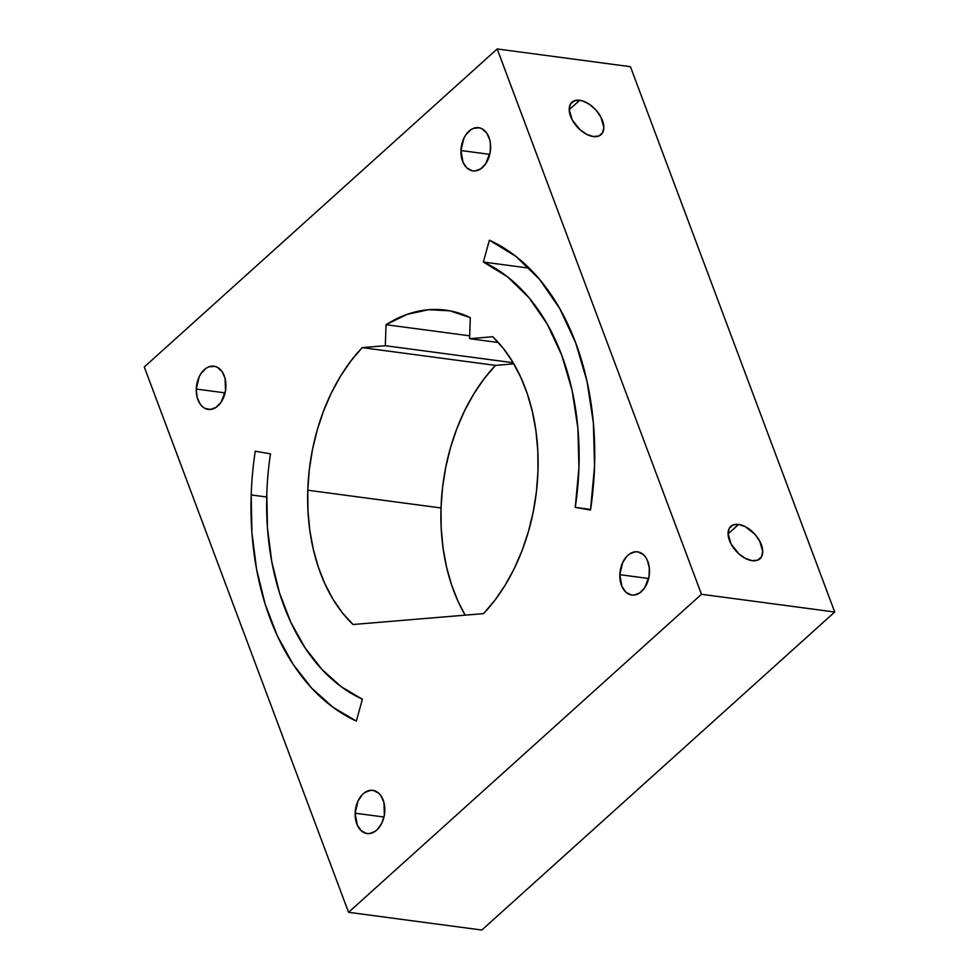 <?xml version="1.0" encoding="UTF-8"?>
<svg xmlns="http://www.w3.org/2000/svg" width="979" height="979" viewBox="0 0 979 979"><rect width="100%" height="100%" fill="white"/><g stroke="black" fill="none" stroke-linecap="round" stroke-linejoin="round"><path stroke-width="1.47" d="M251.199 494.946L266.716 497.002L251.199 494.946L251.933 532.906L256.645 569.656L265.223 604.324L277.473 636.13L293.113 664.3L311.763 688.2L333.007 707.279L356.344 721.07A252.276 170.113 97.6 0 1 251.199 494.946A252.276 170.113 -82.4 0 1 255.25 451.197A252.276 170.113 -82.4 0 0 251.199 494.946M266.802 493.636A229.343 154.645 97.6 0 1 270.485 453.877L255.25 451.197L270.485 453.877A229.343 154.645 97.6 0 0 266.802 493.636L267.475 528.158L271.758 561.554L279.553 593.078L290.69 621.995L304.91 647.609L321.871 669.33L341.181 686.671L362.389 699.214A229.343 154.645 97.6 0 1 266.802 493.636M738.607 524.426A21.783 12.605 -132 0 1 758.639 539.258A21.783 12.605 -132 0 1 759.985 558.74A21.783 12.605 -132 0 1 752.19 560.686L745.57 558.495L738.925 553.881L731.08 544.018L728.058 533.653L729.318 528.232L733.014 525.001L738.607 524.426L745.227 526.616L754.882 534.253L759.716 541.106L762.727 551.458L761.478 556.88L757.77 560.123L752.19 560.686A21.783 12.605 -132 0 1 732.145 545.866A21.783 12.605 -132 0 1 730.811 526.372A21.783 12.605 -132 0 1 738.607 524.426L728.07 533.922L738.607 524.426M579.727 100.286A21.783 12.605 -132 0 1 599.76 115.106A21.783 12.605 -132 0 1 601.094 134.6A21.783 12.605 -132 0 1 593.298 136.546L586.678 134.356L580.033 129.73L572.201 119.866L569.178 109.513L570.439 104.092L574.135 100.849L579.727 100.286L582.958 101.045L589.725 104.52L596.003 110.113L600.825 116.966L603.847 127.319L602.587 132.74L598.891 135.983L593.298 136.546A21.783 12.605 -132 0 1 573.266 121.714A21.783 12.605 -132 0 1 571.932 102.232A21.783 12.605 -132 0 1 579.727 100.286L569.191 109.783L579.727 100.286M441.027 507.966A169.134 114.053 -82.4 0 0 465.172 615.155L458.282 601.852L451.649 585.063L446.546 567.012L443.046 547.959L441.199 528.183L441.027 507.966L307.773 490.222L307.944 510.438L309.792 530.214L313.292 549.268L318.395 567.318L325.028 584.096L333.093 599.368L342.466 612.903L353.027 624.504A169.134 114.053 97.6 0 1 307.773 490.222L441.027 507.966L442.532 487.615L445.714 467.424L450.499 447.672L456.838 428.667L464.621 410.69L473.75 393.986L484.079 378.812L495.46 365.375A169.134 114.053 -82.4 0 0 441.027 507.966M460.95 150.533A21.783 14.697 97.6 0 1 478.645 127.698A21.783 14.697 97.6 0 1 490.601 148.062A21.783 14.697 97.6 0 1 472.894 170.897A21.783 14.697 97.6 0 1 460.95 150.533L463.043 162.355L466.934 167.984L472.172 170.774L475.06 170.946L480.787 168.829L485.755 163.726L490.173 152.308L490.455 143.864L489.745 139.875L486.771 133.107L482.109 128.824L479.367 127.821L473.591 128.298L470.764 129.766L465.796 134.857L463.85 138.296L460.95 150.533L489.757 154.364L460.95 150.533M196.265 389.055A21.783 14.697 97.6 0 1 213.973 366.219A21.783 14.697 97.6 0 1 225.916 386.583A21.783 14.697 97.6 0 1 208.221 409.406A21.783 14.697 97.6 0 1 196.265 389.055L197.122 397.241L200.108 403.997L202.261 406.505L204.758 408.292L210.375 409.467L216.102 407.337L221.07 402.247L225.5 390.829L225.072 378.383L222.086 371.628L217.436 367.345L214.695 366.342L208.906 366.819L206.079 368.288L201.111 373.378L199.165 376.817L196.265 389.055L225.084 392.885L196.265 389.055M619.829 574.673A21.783 14.697 97.6 0 1 637.537 551.838A21.783 14.697 97.6 0 1 649.481 572.201A21.783 14.697 97.6 0 1 631.785 595.036A21.783 14.697 97.6 0 1 619.829 574.673L621.934 586.494L625.826 592.124L631.063 594.914L633.939 595.085L639.666 592.968L644.635 587.877L649.053 576.447L649.334 568.004L647.388 560.38L645.65 557.259L643.484 554.75L638.247 551.96L635.371 551.789L629.644 553.906L627.013 556.121L622.73 562.435L619.829 574.673L648.636 578.516L619.829 574.673M355.144 813.194A21.783 14.697 97.6 0 1 372.852 790.359A21.783 14.697 97.6 0 1 384.808 810.722A21.783 14.697 97.6 0 1 367.101 833.557A21.783 14.697 97.6 0 1 355.144 813.194L357.249 825.016L361.141 830.645L366.379 833.435L369.254 833.606L374.981 831.489L377.613 829.274L381.908 822.96L384.38 814.969L383.952 802.535L380.966 795.78L378.812 793.271L373.574 790.481L370.698 790.31L364.971 792.427L362.34 794.642L358.045 800.957L355.144 813.194L383.964 817.037L355.144 813.194M348.561 912.306L144.28 366.978L497.185 48.95L630.439 66.694L834.72 612.022L630.439 66.694L497.185 48.95L701.466 594.277L834.72 612.022L481.815 930.05L348.561 912.306L144.28 366.978L497.185 48.95L701.466 594.277L348.561 912.306L481.815 930.05L834.72 612.022L701.466 594.277L348.561 912.306M513.828 363.845L495.46 365.375L362.206 347.631L350.825 361.055L340.496 376.242L331.367 392.934L323.584 410.923L317.257 429.928L312.46 449.667L309.291 469.871L307.773 490.222A169.134 114.053 -82.4 0 1 362.206 347.631L495.46 365.375L513.828 363.845M356.344 721.07L362.389 699.214L356.344 721.07M590.496 510.059L594.547 466.31L593.384 423.001L587.045 381.443L575.713 342.895L559.731 308.544L539.6 279.407L515.909 256.388L489.402 240.185L483.357 262.042L507.452 276.776L528.99 297.702L547.285 324.184L561.811 355.414L572.115 390.462L577.891 428.239L578.944 467.619L575.26 507.379L590.496 510.059A252.276 170.113 -82.4 0 0 489.402 240.185L483.357 262.042A229.343 154.645 97.6 0 1 575.26 507.379L590.594 509.423L575.26 507.379L590.496 510.059M445.58 310.123A172.01 115.987 -82.4 0 1 470.299 317.661L469.602 338.673L498.323 342.503L469.602 338.673L492.731 336.752A169.134 114.053 -82.4 0 1 483.54 613.625L353.027 624.504L483.54 613.625L494.921 600.188L505.25 585.014L514.379 568.309L522.162 550.333L528.501 531.328L533.286 511.576L536.468 491.385L537.973 471.034L537.801 450.817L535.954 431.041L532.454 411.988L527.351 393.937L520.718 377.148L512.653 361.887L503.279 348.353L492.731 336.752L469.602 338.673L470.299 317.661L449.875 310.82L428.545 309.719L407.019 314.394L386.02 324.698L385.322 345.709L362.206 347.631L385.322 345.709L513.167 362.732L385.322 345.709L386.02 324.698L469.7 335.834L386.02 324.698A172.01 115.987 -82.4 0 1 445.58 310.123L445.886 310.172M529.247 268.148L483.357 262.042L529.247 268.148"/></g></svg>
